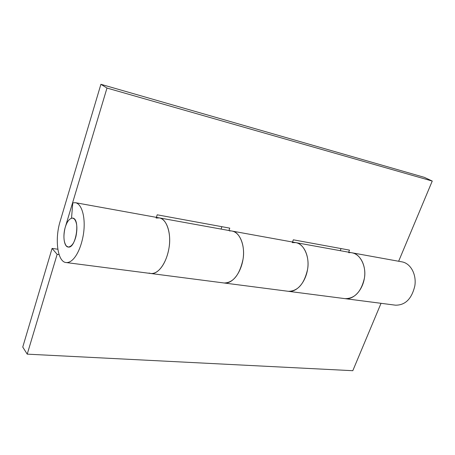 <?xml version="1.0" encoding="UTF-8"?>
<svg xmlns="http://www.w3.org/2000/svg" width="455" height="455" viewBox="0 0 455 455"><rect width="100%" height="100%" fill="white"/><g stroke="black" fill="none" stroke-linecap="round" stroke-linejoin="round"><path stroke-width="0.68" d="M156.139 218.036L159.387 217.905L232.158 231.089C240.206 232.607 245.239 245.706 243.033 259.265C239.569 274.911 233.261 282.822 224.116 282.993C231.851 284.244 240.763 273.603 243.044 259.179C245.393 246.161 239.808 231.936 232.158 231.089L295.869 242.634C304.259 244.21 309.673 256.603 307.591 269.292C304.253 283.926 297.832 291.263 288.333 291.308C296.393 292.582 305.47 282.714 307.603 269.218C309.832 257.035 303.832 243.579 295.875 242.634L292.281 242.612M149.03 273.051L150.776 273.495C158.431 274.257 166.388 263.479 169.038 247.77C171.399 233.216 166.911 219.327 159.387 217.905C166.553 218.622 171.524 233.699 169.05 247.685C166.61 263.166 157.999 274.706 150.776 273.495L345.026 298.651C353.285 299.93 362.419 290.734 364.427 278.045C366.554 266.607 360.269 253.833 352.125 252.826C360.713 254.442 366.383 266.198 364.415 278.119C361.196 291.86 354.729 298.702 345.021 298.651L395.446 305.174C405.251 305.311 411.712 298.901 414.818 285.945C416.683 274.701 410.848 263.525 402.146 261.892L352.136 252.826M57.142 254.339L52.086 248.419L22.75 347.057L27.22 354.149L57.142 254.339L59.127 254.612M52.086 248.419L57.831 249.221M27.22 354.149L352.801 370.7L381.034 303.309M348.672 252.201L349.503 250.125L293.344 239.813L292.502 242.026M348.752 252.718L349.19 252.679M349.218 252.673L350.094 252.644M341.068 248.578L340.232 250.671M229.673 230.992L230.23 230.952M228.928 230.503L229.769 228.137L157.202 214.811L156.361 217.359M221.045 229.075L221.886 226.692M398.648 261.255L432.25 181.056L424.339 177.348L100.902 84.3L60.083 221.539C54.623 239.188 57.449 262.148 66.208 262.546C73.073 263.195 80.563 251.422 83.384 234.467C85.91 218.758 82.224 203.982 75.473 202.702L72.794 202.867L71.52 218.15L72.686 218.087C80.66 218.758 75.866 248.913 68.204 247.037C64.03 246.855 62.614 235.73 65.292 227.159L106.988 88.054L100.902 84.3M106.988 88.054L432.25 181.056M75.951 236.435C74.159 243.169 71.577 246.701 68.204 247.037L66.282 245.922C63.649 242.049 63.239 236.071 65.054 227.978C66.885 221.608 69.427 218.315 72.686 218.087L74.398 219.048C77.054 222.495 77.572 228.291 75.951 236.435M295.887 242.634L352.125 252.826M159.387 217.905L75.473 202.702M150.776 273.495L66.208 262.546"/></g></svg>
